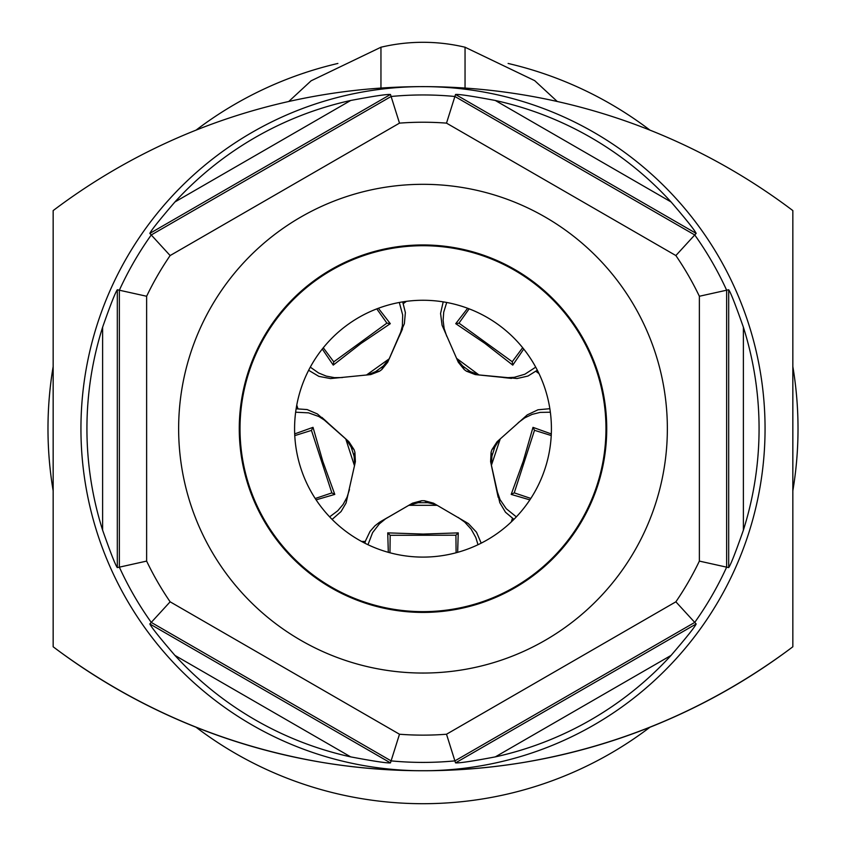 <?xml version="1.0" encoding="UTF-8"?>
<svg xmlns="http://www.w3.org/2000/svg" width="846" height="846" viewBox="0 0 846 846"><rect width="100%" height="100%" fill="white"/><g stroke="black" fill="none" stroke-linecap="round" stroke-linejoin="round"><path stroke-width="1.27" d="M792.839 490.786A375.021 375.021 0 0 0 792.839 366.582M649.94 130.125A375.021 375.021 0 0 0 508.108 63.45M337.892 63.45A375.021 375.021 0 0 0 196.061 130.125M53.161 366.582A375.021 375.021 0 0 0 53.161 490.786M196.061 727.243A375.021 375.021 0 0 0 649.94 727.243M495.301 756.884C472.523 761.199 459.262 763.198 455.539 762.881L454.894 760.882L694.746 622.402L696.163 623.957C694.883 626.928 686.518 637.408 671.079 655.396L495.301 756.884A336.074 336.074 -22.9 0 0 671.079 655.396M671.079 201.961A336.074 336.074 -22.9 0 0 495.301 100.473L671.079 201.961C686.201 219.537 694.566 230.017 696.163 233.401L675.869 255.555L446.508 123.135A306.453 306.453 -22.9 0 0 399.492 123.135L391.106 96.486L151.254 234.966L170.131 255.555A306.453 306.453 -22.9 0 0 146.633 296.259L117.308 289.755C115.172 292.832 110.276 305.311 102.62 327.19A336.074 336.074 -22.9 0 0 102.62 530.167C110.477 552.533 115.373 565.012 117.308 567.603L119.36 567.158A333.726 333.726 -22.9 0 0 151.254 622.402L170.131 601.813L399.492 734.233L390.461 762.881C387.246 763.261 373.995 761.263 350.699 756.884L174.921 655.396A336.074 336.074 -22.9 0 0 350.699 756.884M423 770.748A342.059 342.059 157.1 0 1 80.941 428.679A342.059 342.059 157.1 0 1 423.042 86.62A342.059 342.059 157.1 0 1 765.059 428.679A342.059 342.059 157.1 0 1 423 770.748A613.667 613.667 -22.9 0 0 792.839 646.778L792.839 210.591A613.667 613.667 -22.9 0 0 53.161 210.591L53.161 646.778A613.667 613.667 -22.9 0 0 423 770.748M743.38 530.167A336.074 336.074 -22.9 0 0 743.38 327.19L743.38 530.167C735.724 552.047 730.828 564.525 728.692 567.603L726.64 567.158L726.64 290.199L728.692 289.755C730.627 292.346 735.523 304.835 743.38 327.19M399.492 734.233A306.453 306.453 -22.9 0 0 446.508 734.233L454.894 760.882A333.726 333.726 157.1 0 1 391.106 760.882L151.254 622.402L149.837 623.957C151.434 627.351 159.799 637.821 174.921 655.396M659.034 491.928A244.367 244.367 157.1 0 1 359.751 664.723A244.367 244.367 157.1 0 1 186.966 365.44A244.367 244.367 157.1 0 1 486.249 192.645A244.367 244.367 157.1 0 1 659.034 491.928M146.633 296.259L146.633 561.099L119.36 567.158L119.36 290.199A333.726 333.726 -22.9 0 1 151.254 234.966L149.837 233.401C151.117 230.429 159.482 219.949 174.921 201.961L350.699 100.473A336.074 336.074 -22.9 0 0 174.921 201.961M102.62 530.167L102.62 327.201M762.785 668.086L762.785 668.086A613.667 613.667 -22.9 0 0 790.301 648.681L790.301 648.681M55.699 648.681A613.667 613.667 -22.9 0 0 83.215 668.086M321.533 762.299C389.181 773.508 456.819 773.508 524.467 762.299C456.819 773.508 389.181 773.508 321.533 762.299M288.761 101.478L311.095 80.814L380.954 47.228A181.827 181.827 -22.9 0 1 465.046 47.228L534.704 80.656L557.239 101.478M465.046 47.175L465.046 88.058M465.046 47.228L465.046 48.159M380.954 88.058L380.954 47.175M675.869 601.813A306.453 306.453 -22.9 0 0 699.367 561.099L726.64 567.158A333.726 333.726 -22.9 0 1 694.746 622.402L675.869 601.813L446.508 734.233M495.301 100.473C472.005 96.095 458.754 94.096 455.539 94.477L454.894 96.486A333.726 333.726 -22.9 0 0 391.106 96.486L390.461 94.477C386.738 94.17 373.477 96.169 350.699 100.473M521.369 511.227A128.412 128.412 -13.5 0 1 340.452 527.058A128.412 128.412 -13.5 0 1 324.631 346.141A128.412 128.412 -13.5 0 1 505.548 330.31A128.412 128.412 -13.5 0 1 521.369 511.227M331.516 270.234A182.958 182.958 2 0 0 423 611.647A182.958 182.958 2 0 0 581.456 337.205A182.958 182.958 2 0 0 331.516 270.234M245.53 381.134A183.73 183.73 2 0 0 514.865 587.801A183.73 183.73 2 0 0 534.852 282.924A183.73 183.73 2 0 0 245.53 381.134M699.367 561.099L699.367 296.259L726.64 290.199A333.726 333.726 -22.9 0 0 694.746 234.966L454.894 96.486L446.508 123.135M59.347 651.388L60.151 651.98C138.596 708.99 225.596 745.738 321.152 762.235L321.152 762.235C389.054 773.53 456.946 773.53 524.848 762.235C620.404 745.738 707.404 708.99 785.849 651.98L786.653 651.388M402.707 301.885L405.382 312.597L404.367 323.701L387.701 362.257L381.758 369.596L379.558 371.193L375.603 371.616L367.777 374.863M389.234 358.799L366.466 375.032M349.387 443.219L348.668 442.109M346.109 439.201L351.111 446.995L354.083 456.121L354.749 464.57M296.132 408.798L307.151 409.57L317.398 413.958L348.912 441.728L345.75 438.915L354.506 465.871M354.971 461.504L354.569 457.919M491.389 465.374L500.272 438.852M513.945 519.338L505.496 512.242L499.785 502.661L490.606 461.673L491.092 452.24L491.938 449.649L494.889 446.995L499.013 440.068M497.332 442.109L495.555 445.25M494.889 446.995L491.917 456.121L494.889 446.995M491.092 460.182L491.029 461.504M479.026 374.979L456.554 358.334M537.326 370.199L527.957 376.047L517.086 378.522L475.272 374.588L466.442 371.193L464.243 369.596L462.635 365.969L457.115 359.529M437.202 505.316L408.808 505.316L418.199 502.704L427.801 502.704L435.658 504.491M458.744 362.141L461.176 364.795M474.003 373.657L475.24 374.122M414.085 503.18L412.806 503.529M433.194 503.529L429.662 502.81M386.421 363.167L387.257 362.141M370.76 374.122L374.038 372.631M364.88 543.195L365.335 541.451L361.58 541.451M365.25 541.451L370.051 531.394L374.958 525.789L379.378 522.363L412.51 503.169L421.636 500.726L424.364 500.726L433.49 503.169L468.367 523.568L476.51 532.229L481.194 543.153M512.401 518.461L511.27 521.95M491.938 449.649L497.088 441.728L527.27 414.868L538.014 409.781L549.847 408.703M536.015 371.394L538.976 373.551M464.243 369.596L458.299 362.257L442.077 325.255L440.565 313.454L443.198 301.863M297.898 408.607L296.766 405.118M345.961 439.074L348.912 441.728L354.062 449.649L354.908 452.24L355.394 461.673L346.077 503.01L341.054 511.576L332.118 519.402M403.436 303.503L406.408 301.345L403.436 303.503M379.558 371.193L370.728 374.588L330.522 378.574L318.847 376.364L308.631 370.284M408.808 505.316L385.586 518.81L379.315 523.917L372.6 532.62L367.978 544.708M424.364 500.726L427.801 502.704L418.199 502.704L421.636 500.726M457.654 552.332L458.246 532.885L423.159 534.069L387.732 532.864L390.165 535.296L455.92 535.211L456.1 552.755M388.314 552.322L387.732 532.864M458.151 517.414L464.729 522.109L471.159 529.152L475.822 537.57L478.011 544.718M380.964 521.379L387.859 517.403L380.964 521.379M458.246 532.885L455.92 535.211M390.165 535.296L389.974 552.776M491.494 465.86L496.517 489.517L500.081 499.679L506.268 508.732L516.346 516.864M491.431 465.554L491.917 456.121L491.092 452.24M498.178 497.311L496.517 489.517L498.178 497.311M529.871 499.87L511.185 494.413L514.252 492.858L530.823 498.431M551.306 433.935L532.991 427.357L523.283 461.091L511.185 494.413M532.991 427.357L534.492 430.297L551.232 435.542M514.252 492.858L534.492 430.297M518.249 422.672L524.71 417.892L532.145 414.371L540.129 412.393L550.355 412.224M479.523 375.032L506.236 377.75L514.336 377.305L524.858 374.228L535.719 367.153M511.492 378.395L503.571 377.559L511.492 378.395M446.72 336.243L444.161 328.597L443.114 320.444L443.706 312.237L446.699 302.477M467.648 308.272L455.73 323.669L484.811 343.328L512.771 365.134L512.232 361.728L522.659 347.695M462.635 365.969L470.397 371.616L479.217 375L475.272 374.588L479.217 375M523.737 349.038L512.771 365.134M455.73 323.669L458.987 323.151L469.149 308.843M512.232 361.728L458.987 323.151M345.739 438.863L325.721 420.948L318.889 416.549L308.557 412.859L295.645 412.214M349.472 489.527L347.04 497.237L343.116 504.417L337.787 510.741L329.644 516.853M294.694 433.903L313.02 427.336L311.455 430.403L294.768 435.627M316.108 499.849L334.794 494.402L322.823 461.398L313.02 427.336M334.794 494.402L331.854 492.911L315.23 498.506M311.455 430.403L331.854 492.911M321.85 417.353L327.762 422.683L321.85 417.353M389.446 358.344L400.285 333.779L402.368 325.922L402.685 314.966L399.312 302.466M389.319 358.63L383.365 365.969L375.603 371.616M402.516 328.978L399.28 336.253L402.516 328.978M322.284 349.017L333.239 365.102L360.925 343.518L390.302 323.669L386.897 323.13L333.758 361.845L323.288 347.759M378.384 308.272L390.302 323.669M342.408 377.559L334.329 377.633L326.281 376.11L318.625 372.991L310.292 367.143M333.239 365.102L333.758 361.845M386.897 323.13L376.777 308.875M455.539 762.881L696.163 623.957M149.837 623.957L390.461 762.881M146.633 561.099A306.453 306.453 -22.9 0 0 170.131 601.813M699.367 296.259A306.453 306.453 -22.9 0 0 675.869 255.555M170.131 255.555L399.492 123.135M117.308 289.755L117.308 567.603M696.163 233.401L455.539 94.477M728.692 567.603L728.692 289.755M390.461 94.477L149.837 233.401M466.442 371.193L470.397 371.616M354.062 449.649L351.111 446.995M354.908 452.24L354.083 456.121M381.758 369.596L383.365 365.969"/></g></svg>
